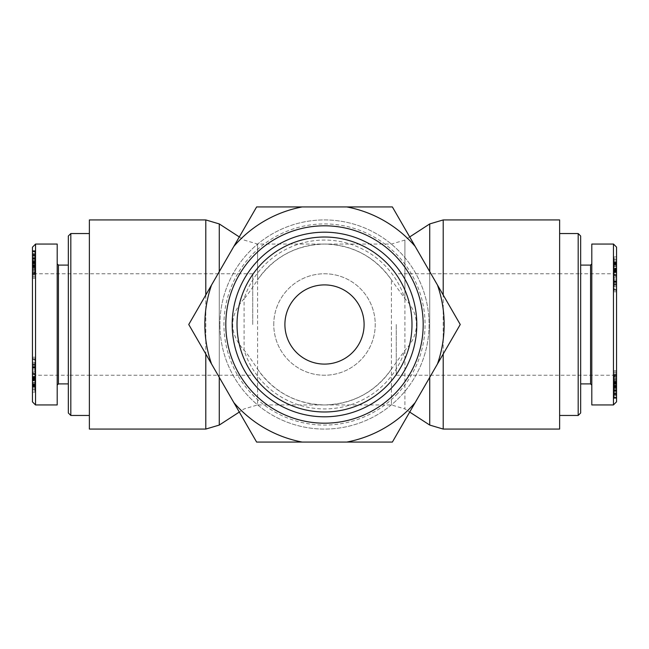 <?xml version="1.0" encoding="UTF-8"?>
<svg xmlns="http://www.w3.org/2000/svg" width="649" height="649" viewBox="0 0 649 649"><rect width="100%" height="100%" fill="white"/><g stroke="black" fill="none" stroke-linecap="round" stroke-linejoin="round"><path stroke-width="0.49" stroke-dasharray="3.25 2.43" d="M396.271 324.5L396.271 375.236L396.271 324.5M244.097 298.71C228.878 315.901 228.878 333.099 244.097 350.29C246.036 352.034 250.53 358.321 257.588 369.143A80.435 80.435 0 0 0 391.412 369.143C375.049 392.174 352.74 404.108 324.5 404.935L391.412 404.935L391.412 279.857A80.435 80.435 0 0 0 257.588 279.857C250.733 290.354 246.239 296.642 244.097 298.71A84.435 84.435 0 0 1 404.903 298.71C412.464 306.352 416.301 314.943 416.431 324.5C416.301 334.057 412.464 342.648 404.903 350.29L391.412 369.143L391.412 404.935L404.903 408.935L404.903 350.29A84.435 84.435 0 0 1 244.097 350.29L244.097 298.71M89.375 219.93L89.375 429.07M409.697 236.942L404.903 240.065L391.412 244.065L324.5 244.065C296.26 244.892 273.951 256.826 257.588 279.857L257.588 244.065L324.5 244.065C352.74 244.892 375.049 256.826 391.412 279.857L404.903 298.71L404.903 240.065L404.903 408.935L409.697 412.058M219.93 324.5A104.57 104.57 0 0 1 364.065 227.702A104.57 104.57 0 0 1 399.127 397.748A104.57 104.57 0 0 1 219.93 324.5A104.57 104.57 0 0 0 376.785 415.06A104.57 104.57 0 0 0 376.785 233.94A104.57 104.57 0 0 0 219.93 324.5M257.588 369.143C273.951 392.174 296.26 404.108 324.5 404.935L257.588 404.935L257.588 369.143M252.729 324.5L252.729 273.764L252.729 324.5M89.375 324.5L89.375 273.764L89.375 324.5M273.764 324.5A50.736 50.736 0 0 1 349.868 280.563A50.736 50.736 0 0 1 349.868 368.437A50.736 50.736 0 0 1 273.764 324.5A50.736 50.736 0 0 1 349.868 280.563A50.736 50.736 0 0 1 349.868 368.437A50.736 50.736 0 0 1 273.764 324.5M559.625 429.07L559.625 219.93M559.625 324.5L559.625 273.764L559.625 324.5M252.729 273.764L35.541 273.764L32.45 270.665L32.45 378.335L35.541 375.236L35.541 273.764L35.541 375.236L68.34 375.236L68.34 273.764L68.34 375.236L68.34 273.764L68.34 375.236L89.375 375.236L89.375 273.764L89.375 375.236L252.729 375.236M68.34 412.983L68.34 236.017M70.814 233.543L70.814 415.457M89.375 415.457L89.375 233.543L89.375 415.457M68.34 324.5L68.34 265.1L68.34 324.5M32.45 378.335L34.924 378.335L34.924 385.271L34.924 380.817L32.45 381.02L34.924 380.817L34.924 372.786L34.924 378.481L32.45 378.481L32.45 385.271L32.45 250.652L32.45 266.22L34.924 266.179L34.924 275.995L32.45 275.995L32.45 268.151L34.924 268.256L34.924 251.966L34.924 257.58L34.924 253.499L32.45 253.499L32.45 267.096L32.45 251.966L32.45 257.58L32.45 253.629L34.924 253.629L34.924 267.867L32.45 267.867L32.45 266.228L32.45 274.649L34.924 274.649L34.924 268.167L32.45 268.167L32.45 261.896L32.45 267.85L34.924 267.85L34.924 263.194L34.924 270.682L34.924 250.652L34.924 266.22L32.45 266.22L32.45 263.194L34.924 263.194M32.45 401.885L32.45 247.188M32.45 367.918L32.45 362.32L32.45 368.226L34.924 368.226L34.924 358.329L34.924 369.922L34.924 362.32L34.924 368.064L32.45 368.064L32.45 358.329L32.45 369.922L32.45 367.918L34.924 367.918M32.45 358.329L32.45 359.067L34.924 359.067L34.924 358.329L32.45 358.329M32.45 373.816L32.45 384.954L32.45 373.816L34.924 373.816L34.924 384.954L34.924 373.816M32.45 385.271L32.45 384.508L34.924 384.508L34.924 385.271L32.45 385.271M32.45 372.786L32.45 371.796L34.924 371.796L34.924 372.786L32.45 372.786M32.45 272.02L32.45 261.328L32.45 278.267L32.45 269.067L32.45 272.02L34.924 272.02L34.924 261.328L34.924 272.02M32.45 267.242L34.924 267.096L32.45 267.242M32.45 251.796L34.924 251.966L32.45 251.796M32.45 265.327L32.45 264.614L34.924 264.614L34.924 265.327L32.45 265.327M32.45 272.621L32.45 273.205L34.924 273.205L34.924 272.621L32.45 272.621M32.45 261.896L32.45 262.707L34.924 262.707L34.924 261.896L32.45 261.904L34.924 261.896M32.45 263.835L32.45 256.225L32.45 263.835L32.45 263.324L34.924 263.324L34.924 263.827L34.924 256.225L34.924 263.835L32.45 263.827L34.924 263.835M32.45 270.3L32.45 254.4L32.45 270.3L34.924 270.3L34.924 270.966L34.924 254.4L34.924 270.3M32.45 266.828L32.45 263.04L32.45 266.828L34.924 266.828L34.924 263.04L34.924 266.828M32.45 377.345L32.45 383.145L32.45 378.391L34.924 378.391L34.924 392.093L34.924 377.288L34.924 383.145L34.924 378.7L32.45 378.7L32.45 392.093L32.45 377.288L34.924 377.345L32.45 377.345M32.45 385.027L34.924 384.889L32.45 385.027M32.45 386.642L34.924 386.269L32.45 386.642M32.45 377.58L32.45 366.571L32.45 378.521L32.45 377.58L34.924 377.58L34.924 366.571L34.924 377.58M32.45 378.521L34.924 378.375L32.45 378.521M32.45 359.992L32.45 364.535L32.45 359.992L34.924 359.992L34.924 358.929L34.924 364.535L34.924 359.992M32.45 364.065L32.45 364.535L34.924 364.535L34.924 364.065L32.45 364.065M32.45 362.32L34.924 362.32M34.924 369.922L32.45 369.922L34.924 369.922M32.45 366.45L34.924 366.45L32.45 366.458M32.45 365.184L34.924 365.184M32.45 363.691L34.924 363.691M32.45 374.635L34.924 374.635M32.45 384.127L34.924 384.127M32.45 384.954L34.924 384.954M32.45 380.225L32.45 384.054L32.45 380.225L34.924 380.225L34.924 384.054L34.924 380.225L34.924 380.825L32.45 380.825L32.45 380.225M32.45 383.462L32.45 384.054L34.924 384.054L34.924 383.462L32.45 383.462M32.45 374.019L32.45 378.959L32.45 374.019L34.924 374.019L34.924 378.959L34.924 374.019L34.924 374.83L32.45 374.83L32.45 374.019M32.45 378.172L32.45 378.959L34.924 378.959L34.924 378.172L32.45 378.172M32.45 263.194L32.45 270.682L34.924 270.682M32.45 265.181L34.924 265.181M32.45 268.013L34.924 268.013M32.45 270.917L34.924 270.917M32.45 269.067L34.924 269.067M32.45 272.353L34.924 272.353M32.45 277.082L34.924 277.082M32.45 278.267L34.924 278.267M32.45 262.447L34.924 262.447M32.45 261.328L34.924 261.328M32.45 261.101L34.924 261.101M32.45 255.633L34.924 255.633M32.45 257.58L34.924 257.58M32.45 257.426L34.924 257.426M32.45 265.944L34.924 265.944M32.45 260.541L34.924 260.541M32.45 259.381L34.924 259.381M32.45 273.732L34.924 273.732M32.45 269.773L34.924 269.773L32.45 269.789M32.45 262.228L34.924 262.228M32.45 256.225L34.924 256.225M32.45 259.178L34.924 259.178M32.45 270.966L34.924 270.966M32.45 265.522L34.924 265.522M32.45 263.551L34.924 263.551M32.45 267.266L34.924 267.266M32.45 266.561L34.924 266.561M32.45 254.4L34.924 254.4M32.45 255.073L34.924 255.073M32.45 266.366L34.924 266.366L32.45 266.358M32.45 254.595L34.924 254.595M32.45 265.611L34.924 265.611M32.45 265.449L34.924 265.449L32.45 265.433M32.45 250.652L34.924 250.652M32.45 250.798L34.924 250.798M32.45 262.415L34.924 262.415M32.45 251.398L34.924 251.398M32.45 251.561L34.924 251.561M32.45 264.743L34.924 264.743M32.45 265.125L34.924 265.125M32.45 263.04L34.924 263.04M32.45 383.145L34.924 383.145M32.45 389.887L34.924 389.887M32.45 387.331L34.924 387.331M32.45 388.905L34.924 388.905M32.45 392.093L34.924 392.093M32.45 385.831L34.924 385.831M32.45 382.464L34.924 382.464M32.45 366.571L34.924 366.571M32.45 377.215L34.924 377.215M32.45 376.379L34.924 376.379L32.45 376.371M32.45 367.805L34.924 367.805M58.434 265.1L58.434 383.9M57.201 324.5L57.201 263.859L57.201 324.5M57.201 404.935L57.201 244.065M35.541 244.089L35.541 404.976M396.271 375.236L613.459 375.236L616.55 378.335L616.55 270.665L613.459 273.764L613.459 375.236L613.459 273.764L580.66 273.764L580.66 375.236L580.66 273.764L580.66 375.236L580.66 273.764L559.625 273.764L559.625 375.236L559.625 273.764L396.271 273.764M580.66 236.017L580.66 412.983M578.186 415.457L578.186 233.543M559.625 233.543L559.625 415.457L559.625 233.543M580.66 324.5L580.66 383.9L580.66 324.5M616.55 270.665L614.076 270.665L614.076 263.729L614.076 268.183L616.55 267.98L614.076 268.183L614.076 276.214L614.076 270.519L616.55 270.519L616.55 263.729L616.55 398.348L616.55 382.78L614.076 382.821L614.076 373.005L616.55 373.005L616.55 380.849L614.076 380.744L614.076 397.034L614.076 391.42L614.076 395.501L616.55 395.501L616.55 381.904L616.55 397.034L616.55 391.42L616.55 395.371L614.076 395.371L614.076 381.133L616.55 381.133L616.55 382.772L616.55 374.351L614.076 374.351L614.076 380.833L616.55 380.833L616.55 387.104L616.55 381.15L614.076 381.15L614.076 385.806L614.076 378.318L614.076 398.348L614.076 382.78L616.55 382.78L616.55 385.806L614.076 385.806M616.55 247.115L616.55 401.812M616.55 281.082L616.55 286.68L616.55 280.774L614.076 280.774L614.076 290.671L614.076 279.078L614.076 286.68L614.076 280.936L616.55 280.936L616.55 290.671L616.55 279.078L616.55 281.082L614.076 281.082M616.55 290.671L616.55 289.933L614.076 289.933L614.076 290.671L616.55 290.671M616.55 275.184L616.55 264.046L616.55 275.184L614.076 275.184L614.076 264.046L614.076 275.184M616.55 263.729L616.55 264.492L614.076 264.492L614.076 263.729L616.55 263.729M616.55 276.214L616.55 277.204L614.076 277.204L614.076 276.214L616.55 276.214M616.55 376.98L616.55 387.672L616.55 370.733L616.55 379.933L616.55 376.98L614.076 376.98L614.076 387.672L614.076 376.98M616.55 381.758L614.076 381.904L616.55 381.758M616.55 397.204L614.076 397.034L616.55 397.204M616.55 383.673L616.55 384.386L614.076 384.386L614.076 383.673L616.55 383.673M616.55 376.379L616.55 375.795L614.076 375.795L614.076 376.379L616.55 376.379M616.55 387.104L616.55 386.293L614.076 386.293L614.076 387.104L616.55 387.096L614.076 387.104M616.55 385.165L616.55 392.775L616.55 385.165L616.55 385.676L614.076 385.676L614.076 385.173L614.076 392.775L614.076 385.165L616.55 385.173L614.076 385.165M616.55 378.7L616.55 394.6L616.55 378.7L614.076 378.7L614.076 378.034L614.076 394.6L614.076 378.7M616.55 382.172L616.55 385.96L616.55 382.172L614.076 382.172L614.076 385.96L614.076 382.172M616.55 271.655L616.55 265.855L616.55 270.609L614.076 270.609L614.076 256.907L614.076 271.712L614.076 265.855L614.076 270.3L616.55 270.3L616.55 256.907L616.55 271.712L614.076 271.655L616.55 271.655M616.55 263.973L614.076 264.111L616.55 263.973M616.55 262.358L614.076 262.731L616.55 262.358M616.55 271.42L616.55 282.429L616.55 270.479L616.55 271.42L614.076 271.42L614.076 282.429L614.076 271.42M616.55 270.479L614.076 270.625L616.55 270.479M616.55 289.008L616.55 284.465L616.55 289.008L614.076 289.008L614.076 290.071L614.076 284.465L614.076 289.008M616.55 284.935L616.55 284.465L614.076 284.465L614.076 284.935L616.55 284.935M616.55 286.68L614.076 286.68M614.076 279.078L616.55 279.078L614.076 279.078M616.55 282.55L614.076 282.55L616.55 282.542M616.55 283.816L614.076 283.816M616.55 285.309L614.076 285.309M616.55 274.365L614.076 274.365M616.55 264.873L614.076 264.873M616.55 264.046L614.076 264.046M616.55 268.775L616.55 264.946L616.55 268.775L614.076 268.775L614.076 264.946L614.076 268.775L614.076 268.175L616.55 268.175L616.55 268.775M616.55 265.538L616.55 264.946L614.076 264.946L614.076 265.538L616.55 265.538M616.55 274.981L616.55 270.041L616.55 274.981L614.076 274.981L614.076 270.041L614.076 274.981L614.076 274.17L616.55 274.17L616.55 274.981M616.55 270.828L616.55 270.041L614.076 270.041L614.076 270.828L616.55 270.828M616.55 385.806L616.55 378.318L614.076 378.318M616.55 383.819L614.076 383.819M616.55 380.987L614.076 380.987M616.55 378.083L614.076 378.083M616.55 379.933L614.076 379.933M616.55 376.647L614.076 376.647M616.55 371.918L614.076 371.918M616.55 370.733L614.076 370.733M616.55 386.553L614.076 386.553M616.55 387.672L614.076 387.672M616.55 387.899L614.076 387.899M616.55 393.367L614.076 393.367M616.55 391.42L614.076 391.42M616.55 391.574L614.076 391.574M616.55 383.056L614.076 383.056M616.55 388.459L614.076 388.459M616.55 389.619L614.076 389.619M616.55 375.268L614.076 375.268M616.55 379.227L614.076 379.227L616.55 379.211M616.55 386.772L614.076 386.772M616.55 392.775L614.076 392.775M616.55 389.822L614.076 389.822M616.55 378.034L614.076 378.034M616.55 383.478L614.076 383.478M616.55 385.449L614.076 385.449M616.55 381.734L614.076 381.734M616.55 382.439L614.076 382.439M616.55 394.6L614.076 394.6M616.55 393.927L614.076 393.927M616.55 382.634L614.076 382.634L616.55 382.642M616.55 394.405L614.076 394.405M616.55 383.389L614.076 383.389M616.55 383.551L614.076 383.551L616.55 383.567M616.55 398.348L614.076 398.348M616.55 398.202L614.076 398.202M616.55 386.585L614.076 386.585M616.55 397.602L614.076 397.602M616.55 397.439L614.076 397.439M616.55 384.257L614.076 384.257M616.55 383.875L614.076 383.875M616.55 385.96L614.076 385.96M616.55 265.855L614.076 265.855M616.55 259.113L614.076 259.113M616.55 261.669L614.076 261.669M616.55 260.095L614.076 260.095M616.55 256.907L614.076 256.907M616.55 263.169L614.076 263.169M616.55 266.536L614.076 266.536M616.55 282.429L614.076 282.429M616.55 271.785L614.076 271.785M616.55 272.621L614.076 272.621L616.55 272.629M616.55 281.195L614.076 281.195M590.566 383.9L590.566 265.1M591.799 324.5L591.799 385.141L591.799 324.5M591.799 244.065L591.799 404.935M613.459 404.911L613.459 244.024M284.903 324.5A39.597 39.597 0 0 1 324.5 284.903A39.597 39.597 0 0 1 364.097 324.5A39.597 39.597 0 0 1 324.5 364.097A39.597 39.597 0 0 1 284.903 324.5M415.157 246.393L392.377 206.934L346.817 206.934A119.659 119.659 0 0 1 415.157 246.393L437.467 285.049A119.659 119.659 0 0 1 437.467 363.951L460.246 324.5L437.467 285.049M302.183 206.934L256.623 206.934L233.843 246.393A119.659 119.659 0 0 1 302.183 206.934L346.817 206.934M211.533 285.049L188.754 324.5L211.533 363.951A119.659 119.659 0 0 1 211.533 285.049L233.843 246.393M392.377 442.066L415.157 402.607A119.659 119.659 0 0 1 346.817 442.066L392.377 442.066M256.623 442.066L302.183 442.066A119.659 119.659 0 0 1 233.843 402.607L256.623 442.066M211.533 363.951L233.843 402.607M415.157 402.607L437.467 363.951M302.183 442.066L346.817 442.066M219.273 223.929L219.273 425.071M219.273 377.369L219.273 271.631M205.79 429.07L205.79 219.93M205.79 294.987L205.79 354.013M239.303 236.942L244.097 240.065L257.588 244.065L257.588 404.935L244.097 408.935L239.303 412.058M396.271 394.949A100.571 100.571 0 0 0 376.485 238.41A100.571 100.571 0 0 0 228.732 293.786A100.571 100.571 0 0 0 396.271 394.949M429.727 271.631L429.727 377.369M429.727 425.071L429.727 223.929M443.21 354.013L443.21 294.987M443.21 219.93L443.21 429.07M32.45 359.773L34.924 359.773M32.45 367.496L34.924 367.496M32.45 364.714L34.924 364.714M32.45 367.123L34.924 367.123M32.45 373.775L34.924 373.775M32.45 379.251L34.924 379.251M32.45 379.706L34.924 379.706M32.45 258.472L34.924 258.472M32.45 258.221L34.924 258.221M32.45 267.972L34.924 267.972M32.45 266.228L34.924 266.228M32.45 267.031L34.924 267.031M32.45 268.151L34.924 268.151M32.45 269.116L34.924 269.116M32.45 258.821L34.924 258.821M32.45 379.933L34.924 379.933M32.45 380.614L34.924 380.614M616.55 289.227L614.076 289.227M616.55 281.504L614.076 281.504M616.55 284.286L614.076 284.286M616.55 281.877L614.076 281.877M616.55 275.225L614.076 275.225M616.55 269.749L614.076 269.749M616.55 269.294L614.076 269.294M616.55 390.528L614.076 390.528M616.55 390.779L614.076 390.779M616.55 381.028L614.076 381.028M616.55 382.772L614.076 382.772M616.55 381.969L614.076 381.969M616.55 380.849L614.076 380.849M616.55 379.884L614.076 379.884M616.55 390.179L614.076 390.179M616.55 269.067L614.076 269.067M616.55 268.386L614.076 268.386M32.45 358.929L34.924 358.929M32.45 365.249L34.924 365.249M34.924 357.21L32.45 357.21M32.45 384.5L34.924 384.5M32.45 379.746L34.924 379.746M32.45 379.535L34.924 379.535M32.45 373.459L34.924 373.459M34.924 386.155L32.45 386.155M34.924 262.545L32.45 262.545M34.924 260.744L32.45 260.744M34.924 274.089L32.45 274.089M34.924 376.801L32.45 376.801M34.924 386.723L32.45 386.723M34.924 385.36L32.45 385.36M34.924 377.994L32.45 377.994M616.55 290.071L614.076 290.071M616.55 283.751L614.076 283.751M614.076 291.79L616.55 291.79M616.55 264.5L614.076 264.5M616.55 269.254L614.076 269.254M616.55 269.465L614.076 269.465M616.55 275.541L614.076 275.541M614.076 262.845L616.55 262.845M614.076 386.455L616.55 386.455M614.076 388.256L616.55 388.256M614.076 374.911L616.55 374.911M614.076 272.199L616.55 272.199M614.076 262.277L616.55 262.277M614.076 263.64L616.55 263.64M614.076 271.006L616.55 271.006"/><path stroke-width="0.97" d="M205.79 354.013L205.79 429.07L89.375 429.07L89.375 219.93L205.79 219.93L205.79 294.987M443.21 294.987L443.21 219.93L559.625 219.93L559.625 429.07L443.21 429.07L443.21 354.013M70.814 233.543L68.34 236.017L68.34 412.983L70.814 415.457L70.814 233.543L89.375 233.543M70.814 415.457L89.375 415.457M32.45 324.5L32.45 401.885L35.541 404.976L35.541 244.097L32.45 247.188L32.45 324.5M57.201 385.141L58.434 383.9L58.434 265.1L57.201 263.859M35.541 244.065L57.201 244.065L57.201 404.935L35.541 404.935M578.186 415.457L580.66 412.983L580.66 236.017L578.186 233.543L578.186 415.457L559.625 415.457M578.186 233.543L559.625 233.543M616.55 324.5L616.55 247.115L613.459 244.024L613.459 404.903L616.55 401.812L616.55 324.5M591.799 263.859L590.566 265.1L590.566 383.9L591.799 385.141M613.459 404.935L591.799 404.935L591.799 244.065L613.459 244.065M232.188 324.5A92.312 92.312 0 0 1 370.652 244.559A92.312 92.312 0 0 1 370.652 404.441A92.312 92.312 0 0 1 232.188 324.5M225.811 324.5A98.689 98.689 0 0 0 373.848 409.965A98.689 98.689 0 0 0 373.848 239.035A98.689 98.689 0 0 0 225.811 324.5M237.023 324.5A87.477 87.477 0 0 0 368.243 400.263A87.477 87.477 0 0 0 368.243 248.737A87.477 87.477 0 0 0 237.023 324.5M211.533 285.049A119.659 119.659 0 0 0 211.533 363.951L188.754 324.5L256.623 206.934L392.377 206.934L460.246 324.5L392.377 442.066L256.623 442.066L211.533 363.951M233.843 402.607A119.659 119.659 0 0 0 302.183 442.066M346.817 442.066A119.659 119.659 0 0 0 415.157 402.607M437.467 363.951A119.659 119.659 0 0 0 437.467 285.049M415.157 246.393A119.659 119.659 0 0 0 346.817 206.934M302.183 206.934A119.659 119.659 0 0 0 233.843 246.393M284.903 324.5A39.597 39.597 0 0 0 344.303 358.792A39.597 39.597 0 0 0 344.303 290.208A39.597 39.597 0 0 0 284.903 324.5M239.303 412.058L219.273 425.071L219.273 377.369M219.273 271.631L219.273 223.929L205.79 219.93M429.727 377.369L429.727 425.071L443.21 429.07M409.697 236.942L429.727 223.929L429.727 271.631M219.273 425.071L205.79 429.07M239.303 236.942L219.273 223.929M429.727 223.929L443.21 219.93M409.697 412.058L429.727 425.071M58.434 383.9L68.34 383.9M58.434 265.1L68.34 265.1M590.566 265.1L580.66 265.1M590.566 383.9L580.66 383.9"/></g></svg>
